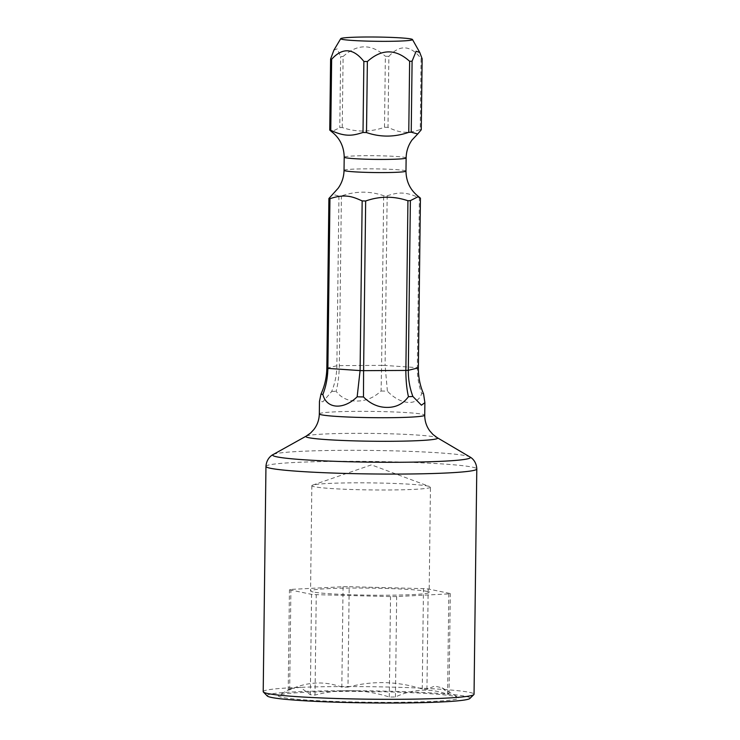 <?xml version="1.0" encoding="UTF-8"?>
<svg xmlns="http://www.w3.org/2000/svg" width="740" height="740" viewBox="0 0 740 740"><rect width="100%" height="100%" fill="white"/><g stroke="black" fill="none" stroke-linecap="round" stroke-linejoin="round"><path stroke-width="0.56" stroke-dasharray="3.7 2.78" d="M263.209 691.65A105.432 6.253 -179.3 0 1 338.05 686.581A105.432 6.253 -179.3 0 1 474.044 694.222M267.288 695.998A101.473 6.022 -179.3 0 1 339.151 690.762A101.473 6.022 -179.3 0 1 469.863 698.477M394.753 702.325A90.271 5.356 0.7 0 0 458.365 697.432A90.271 5.356 0.7 0 0 342.398 691.438A90.271 5.356 0.7 0 0 278.795 695.23A90.271 5.356 0.7 0 0 394.753 702.325M343.055 586.727L341.834 687.146A81.909 4.856 -179.3 0 1 344.886 687.118A81.909 4.856 -179.3 0 1 347.976 687.109L349.197 586.7L423.474 588.624A81.909 4.856 -179.3 0 1 428.164 588.948L450.281 593.545A81.909 4.856 -179.3 0 1 448.819 593.896L396.668 596.56A81.909 4.856 -179.3 0 1 390.526 596.597L316.248 594.664A81.909 4.856 -179.3 0 1 311.558 594.35L289.442 589.752A81.909 4.856 -179.3 0 1 290.903 589.401L343.055 586.727A81.909 4.856 -179.3 0 1 349.197 586.7M341.834 687.146C324.536 680.818 307.146 681.707 289.673 689.81A81.909 4.856 -179.3 0 0 288.212 690.161L290.459 688.737L300.403 687.303L310.338 694.758A81.909 4.856 -179.3 0 0 315.018 695.082C339.864 688.505 364.626 689.153 389.296 697.015A81.909 4.856 -179.3 0 0 392.385 696.997A81.909 4.856 -179.3 0 0 395.438 696.978C412.911 688.875 430.301 687.987 447.598 694.314A81.909 4.856 -179.3 0 0 449.06 693.954L442.141 687.858L434.639 686.063L426.934 689.356A81.909 4.856 -179.3 0 0 422.253 689.042C397.584 681.179 372.821 680.541 347.976 687.109M310.338 694.758L311.558 594.35M288.212 690.161L289.442 589.752M315.018 695.082L316.248 594.664M389.296 697.015L390.526 596.597M395.438 696.978L396.668 596.56M447.598 694.314L448.819 593.896M449.06 693.954L450.281 593.545M426.934 689.356L428.164 588.948M422.253 689.042L423.474 588.624M313.113 591.972A59.302 3.515 -179.3 0 1 310.56 590.927A59.302 3.515 -179.3 0 1 361.194 588.06A59.302 3.515 -179.3 0 1 426.61 591.316A59.302 3.515 -179.3 0 1 429.163 592.37A59.302 3.515 -179.3 0 1 378.529 595.228A59.302 3.515 -179.3 0 1 313.113 591.972M289.673 689.81L290.903 589.401M430.449 487.142A59.302 3.515 0.7 0 1 379.814 490A59.302 3.515 0.7 0 1 314.398 486.744A59.302 3.515 -179.3 0 1 311.845 485.69A59.302 3.515 -179.3 0 1 312.65 485.126A59.302 3.515 -179.3 0 1 367.308 482.859A59.302 3.515 -179.3 0 1 427.896 486.088A59.302 3.515 0.7 0 1 429.653 486.55A59.302 3.515 0.7 0 1 430.449 487.142L429.163 592.37M381.072 391.007A52.716 3.127 -179.3 0 1 387.399 391.173L385.096 365.468A47.314 2.803 0.7 0 0 381.59 365.375L381.072 391.007C373.839 397.722 365.773 401.071 356.865 401.034C348.078 401.154 341.159 397.898 336.108 391.266C338.023 384.014 339.096 375.467 339.327 365.625L341.399 195.952A47.314 2.803 0.7 0 0 338.948 196.072L332.454 194.278M418.359 367.873A47.314 2.803 0.7 0 0 417.314 367.651C417.268 376.928 418.729 385.54 421.68 393.495C417.758 406.297 400.775 405.233 387.399 391.173M421.68 393.495A52.716 3.127 -179.3 0 1 423.567 393.884M338.948 196.072L336.867 365.754C336.719 374.884 334.98 383.468 331.668 391.497L322.899 401.774L319.467 401.404M331.668 391.497A52.716 3.127 -179.3 0 1 336.108 391.266M387.168 195.795C395.771 193.196 403.707 190.411 419.386 197.978L417.314 367.651L385.096 365.468L387.168 195.795A47.314 2.803 0.7 0 0 383.662 195.702C369.796 190.92 355.709 191.003 341.399 195.952M388.87 56.342C399.776 44.363 410.524 45.094 421.088 58.525L420.228 129.546C404.299 134.995 396.52 131.1 388 127.363L388.87 56.342A47.314 2.803 0.7 0 0 385.364 56.259L384.504 127.271C370.463 132.22 356.384 132.303 342.241 127.521A47.314 2.803 0.7 0 0 339.78 127.641L331.687 131.748M420.431 198.191A47.314 2.803 0.7 0 0 419.941 198.089A47.314 2.803 0.7 0 0 419.386 197.978M421.264 129.768A47.314 2.803 0.7 0 0 420.773 129.657A47.314 2.803 0.7 0 0 420.228 129.546M388 127.363A47.314 2.803 0.7 0 0 384.504 127.271M342.241 127.521L343.11 56.499A47.314 2.803 0.7 0 0 340.65 56.629L339.78 127.641M333.851 50.227L337.153 48.84L340.65 56.629M326.83 368.178L336.867 365.754A47.314 2.803 -179.3 0 1 339.327 365.625L381.59 365.375L383.662 195.702M422.133 58.747A47.314 2.803 0.7 0 0 421.643 58.636A47.314 2.803 0.7 0 0 421.088 58.525M343.11 56.499C357.365 43.706 371.452 43.623 385.364 56.259M265.956 466.413A105.432 6.253 -179.3 0 1 340.807 461.344A105.432 6.253 -179.3 0 1 476.791 468.984M273.217 454.499A98.836 5.865 -179.3 0 1 342.851 450.346A98.836 5.865 -179.3 0 1 469.826 456.904M306.212 436.119A65.888 3.903 -179.3 0 1 352.638 433.344A65.888 3.903 -179.3 0 1 437.294 437.719M319.319 413.891A52.716 3.127 -179.3 0 1 356.736 411.357A52.716 3.127 -179.3 0 1 424.732 415.177M344.035 170.329A30.969 1.841 -179.3 0 1 370.472 168.84A30.969 1.841 -179.3 0 1 404.641 170.542A30.969 1.841 0.7 0 1 405.973 171.088M406.131 157.935A30.969 1.841 0.7 0 0 404.799 157.389A30.969 1.841 -179.3 0 0 370.638 155.687A30.969 1.841 -179.3 0 0 344.202 157.176M442.141 687.858L458.365 697.432M290.459 688.737L278.795 695.23M311.845 485.69L310.56 590.927M312.65 485.126L371.406 464.868L429.653 486.55"/><path stroke-width="1.11" d="M399.193 699.291A105.432 6.253 -179.3 0 1 263.385 692.02A105.432 6.253 -179.3 0 1 263.209 691.65L265.956 466.413A105.432 6.253 -179.3 0 0 401.95 474.053A105.432 6.253 -179.3 0 0 476.791 468.984L474.044 694.222A105.432 6.253 -179.3 0 1 473.85 694.592A105.432 6.253 -179.3 0 1 399.193 699.291M473.85 694.592L469.863 698.477A101.473 6.022 -179.3 0 1 398 703A101.473 6.022 -179.3 0 1 267.288 695.998L263.385 692.02M412.883 396.474A52.716 3.127 -179.3 0 1 408.443 396.696C406.713 389.046 405.853 380.286 405.862 370.425A47.314 2.803 0.7 0 0 408.314 370.296C408.249 379.435 409.766 388.158 412.883 396.474L421.421 405.196L424.889 402.69L423.567 393.884C420.052 385.79 418.313 377.113 418.359 367.873L420.431 198.191L418.479 196.526L410.386 200.623A47.314 2.803 0.7 0 1 407.934 200.753C393.736 195.971 379.657 196.044 365.671 200.993A47.314 2.803 0.7 0 1 362.165 200.901C353.637 197.145 345.784 193.288 329.947 198.718A47.314 2.803 0.7 0 1 329.393 198.607A47.314 2.803 0.7 0 1 328.902 198.505L338.143 188.256C341.936 182.91 343.906 176.934 344.035 170.329A30.969 1.841 -179.3 0 0 345.367 170.885A30.969 1.841 0.7 0 0 379.537 172.587A30.969 1.841 0.7 0 0 405.973 171.088C406.168 181.707 410.339 190.18 418.479 196.526M407.934 200.753L405.862 370.425L363.599 370.666L363.479 396.954C370.546 404.012 378.529 407.49 387.436 407.398C396.224 407.37 403.226 403.809 408.443 396.696M363.479 396.954A52.716 3.127 -179.3 0 1 357.152 396.797L360.093 370.583L362.165 200.901M329.947 198.718L327.875 368.4C327.69 377.678 326.026 386.363 322.871 394.466C326.46 408.943 343.443 410.182 357.152 396.797M322.871 394.466A52.716 3.127 -179.3 0 1 320.984 394.078C324.693 386.058 326.645 377.418 326.83 368.178L328.902 198.505M424.889 402.69L424.732 415.177A52.716 3.127 -179.3 0 1 387.316 417.712A52.716 3.127 -179.3 0 1 319.319 413.891L319.467 401.404L320.984 394.078M417.712 133.986L412.023 140.008C408.23 145.355 406.269 151.33 406.131 157.935A30.969 1.841 0.7 0 1 379.694 159.433A30.969 1.841 0.7 0 1 345.525 157.731A30.969 1.841 -179.3 0 1 344.202 157.176C343.998 146.557 339.827 138.084 331.687 131.748L329.744 130.074A47.314 2.803 0.7 0 0 330.225 130.185A47.314 2.803 0.7 0 0 330.78 130.286C346.542 137.881 354.404 135.05 363.007 132.469A47.314 2.803 0.7 0 0 366.504 132.562C380.425 137.344 394.503 137.261 408.767 132.321A47.314 2.803 0.7 0 0 411.227 132.192L417.712 133.986L421.264 129.768L422.133 58.747L419.756 52.457L416.13 51.245L412.097 61.17L411.227 132.192M326.83 368.178A47.314 2.803 -179.3 0 0 327.875 368.4L360.093 370.583A47.314 2.803 -179.3 0 0 363.599 370.666L365.671 200.993M329.744 130.074L330.604 59.052A47.314 2.803 0.7 0 0 331.095 59.163A47.314 2.803 0.7 0 0 331.65 59.274L330.78 130.286M363.007 132.469L363.877 61.457A47.314 2.803 0.7 0 0 367.373 61.54L366.504 132.562M330.604 59.052L333.851 50.227L340.742 38.656A35.899 2.127 -179.3 0 1 371.97 37A35.899 2.127 -179.3 0 1 410.968 38.97A35.899 2.127 -179.3 0 1 412.485 39.535A35.899 2.127 -179.3 0 1 382.469 41.338A35.899 2.127 -179.3 0 1 342.259 39.368A35.899 2.127 -179.3 0 1 340.742 38.656M408.767 132.321L409.636 61.3C395.687 48.673 381.6 48.748 367.373 61.54M418.359 367.873L408.314 370.296L410.386 200.623M409.636 61.3A47.314 2.803 0.7 0 0 412.097 61.17M363.877 61.457C353.276 48.017 342.528 47.286 331.65 59.274M424.732 415.177C424.732 421.06 426.434 426.332 429.848 430.995L432.983 434.51L437.294 437.719L469.826 456.904A98.836 5.865 -179.3 0 1 400.174 462.269A98.836 5.865 -179.3 0 1 273.217 454.499C271.802 455.128 266.52 458.421 265.956 466.413M437.294 437.719A65.888 3.903 -179.3 0 1 390.859 441.29A65.888 3.903 -179.3 0 1 306.212 436.119L273.217 454.499M469.826 456.904C471.232 457.561 476.421 460.983 476.791 468.984M319.319 413.891C319.18 419.774 317.349 425 313.815 429.579L310.596 433.011L306.212 436.119M406.131 157.935L405.973 171.088M344.202 157.176L344.035 170.329M412.485 39.535L419.756 52.457"/></g></svg>
